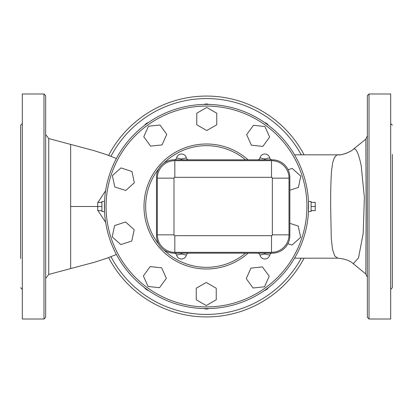 <?xml version="1.0" encoding="UTF-8"?>
<svg xmlns="http://www.w3.org/2000/svg" width="413" height="413" viewBox="0 0 413 413"><rect width="100%" height="100%" fill="white"/><g stroke="black" fill="none" stroke-linecap="round" stroke-linejoin="round"><path stroke-width="0.62" d="M48.744 274.433L48.744 138.567L70.654 144.411L70.654 268.589L48.744 274.433L45.652 278.46M45.652 317.344L45.652 95.656L43.984 93.988L43.984 319.012L45.652 317.344M365.825 274.005L353.285 263.721L358.53 257.851L363.208 233.309L364.374 197.373L361.179 165.484C358.458 152.789 355.825 147.389 353.285 149.274L365.851 139.129L366.13 208.87L365.825 274.005L367.348 277.226M369.015 93.988L367.348 95.656L367.348 317.344L369.015 319.012L369.015 93.988L390.683 93.988L390.683 319.012L369.015 319.012M43.984 93.988L22.317 93.988L22.317 319.012L43.984 319.012M20.65 258.59L20.65 125.242L20.65 258.59M392.35 154.41L392.35 287.758L392.35 154.41M337.726 154.829C340.462 155.691 350.797 152.072 353.285 149.274C354.003 149.17 345.423 155.288 337.726 154.829L336.61 155.118L334.432 157.559L332.718 162.536L331.603 170.141C330.88 179.872 330.57 191.988 330.668 206.5L331.272 238.523L332.511 249.483L334.747 255.988L337.726 258.171L294.552 258.171M105.645 190.661L98.01 202.375M98.01 210.625L105.645 222.339M157.327 234.837A17.501 17.501 0 0 0 174.828 252.338L271.506 252.338A17.501 17.501 0 0 0 289.007 234.837L289.007 178.163A17.501 17.501 0 0 0 271.506 160.662L174.828 160.662A17.501 17.501 0 0 0 157.327 178.163L157.327 234.837L173.997 234.837L173.997 178.163L157.327 178.163M257.526 253.169A2.499 2.499 0 0 1 259.963 255.115A5.002 5.002 0 0 0 269.715 255.115A2.499 2.499 0 0 1 272.152 253.169M174.183 253.169L173.997 253.169A17.501 17.501 0 0 1 156.496 235.668L156.496 177.332A17.501 17.501 0 0 1 173.997 159.831L272.337 159.831A17.501 17.501 0 0 1 289.838 177.332L289.838 235.668A17.501 17.501 0 0 1 272.337 253.169L174.183 253.169A2.499 2.499 0 0 1 176.625 255.115A5.002 5.002 0 0 0 186.371 255.115A2.499 2.499 0 0 1 188.813 253.169A2.499 2.499 0 0 0 186.371 255.115L186.387 255.058M272.152 159.831A2.499 2.499 0 0 1 269.715 157.885A5.002 5.002 0 0 0 259.963 157.885A2.499 2.499 0 0 1 257.526 159.831M186.387 157.936L186.371 157.885A2.499 2.499 0 0 0 188.813 159.831A2.499 2.499 0 0 1 186.371 157.885A5.002 5.002 0 0 0 176.625 157.885A2.499 2.499 0 0 1 174.183 159.831L173.997 159.831M156.496 235.668L156.496 177.332L156.496 235.668M270.67 159.831L272.337 159.831L270.67 159.831M289.838 177.332L289.838 235.668L289.838 177.332M272.337 253.169L270.67 253.169M176.609 255.064L181.498 254.005L186.371 255.115M186.371 157.885L181.498 158.995L176.609 157.942M245.529 253.169A60.84 60.84 0 0 1 164.007 250.041M158.633 244.052A60.84 60.84 0 0 1 158.633 168.948M164.007 162.959A60.84 60.84 0 0 1 245.529 159.831M248.079 159.831A62.508 62.508 0 0 0 161.462 163.161A62.508 62.508 0 0 0 161.462 249.839A62.508 62.508 0 0 0 248.079 253.169M268.429 287.665A6.665 6.665 0 0 1 264.552 290.478M208.895 308.563A6.665 6.665 0 0 1 204.105 308.563M148.448 290.478A6.665 6.665 0 0 1 144.571 287.665M144.571 125.335A6.665 6.665 0 0 1 148.448 122.522M204.105 104.437A6.665 6.665 0 0 1 208.895 104.437M264.552 122.522A6.665 6.665 0 0 1 268.429 125.335M289.838 223.335L298.227 226.061L300.628 237.356L292.043 245.085L287.876 243.732M262.42 266.896L269.209 276.24L264.511 286.792L253.03 287.995L246.241 278.656L250.939 268.104L262.42 266.896M216.242 288.233L216.242 299.781L206.242 305.558L196.237 299.781L196.237 288.233L206.242 282.461L216.242 288.233M166.341 278.347L159.552 287.691L148.066 286.483L143.368 275.936L150.156 266.591L161.643 267.8L166.341 278.347M131.778 241.022L120.792 244.589L112.212 236.861L114.613 225.565L125.598 221.998L134.179 229.726L131.778 241.022M125.758 190.507L114.773 186.939L112.372 175.644L120.957 167.915L131.938 171.483L134.339 182.778L125.758 190.507M150.58 146.104L143.791 136.76L148.489 126.208L159.97 125.005L166.759 134.344L162.061 144.896L150.58 146.104M196.758 124.767L196.758 113.219L206.758 107.442L216.763 113.219L216.763 124.767L206.758 130.539L196.758 124.767M246.659 134.653L253.448 125.309L264.934 126.517L269.632 137.064L262.844 146.409L251.357 145.2L246.659 134.653M288.109 169.743L292.208 168.411L300.788 176.139L298.387 187.435L289.838 190.212M101.908 211.502L101.908 201.498L104.53 201.498L104.53 211.502L101.908 211.502M104.53 211.502L104.53 201.498M101.908 202.375L97.742 202.375L97.742 210.625L101.908 210.625M101.908 206.5L97.742 206.5M311.092 202.375L315.258 202.375L315.258 210.625L311.092 210.625M311.092 206.5L315.258 206.5M308.49 201.88L308.47 201.498L311.092 201.498L311.092 211.502L308.47 211.502L308.532 202.964M308.47 201.498L308.47 211.502M308.594 206.5A102.094 102.094 0 0 0 155.453 118.087A102.094 102.094 0 0 0 155.453 294.913A102.094 102.094 0 0 0 308.594 206.5M304.092 154.829A110.426 110.426 0 0 0 108.614 155.386M108.614 257.609A110.426 110.426 0 0 0 304.092 258.171M70.654 206.5L98.01 206.5M174.828 252.338L174.828 235.668A0.831 0.831 0 0 1 173.997 234.837M271.506 252.338L271.506 235.668L174.828 235.668M289.007 234.837L272.337 234.837A0.831 0.831 0 0 1 271.506 235.668M173.997 178.163A0.831 0.831 0 0 1 174.828 177.332L174.828 160.662M289.007 178.163L272.337 178.163L272.337 234.837M174.828 177.332L271.506 177.332L271.506 160.662M271.506 177.332A0.831 0.831 0 0 1 272.337 178.163M265.079 253.169A7.501 7.501 0 0 0 264.836 254.005L269.715 255.115M259.963 255.115L264.836 254.005A7.501 7.501 0 0 0 264.599 253.169M181.741 253.169A7.501 7.501 0 0 0 181.498 254.005A7.501 7.501 0 0 0 181.255 253.169M269.715 157.885L264.836 158.995A7.501 7.501 0 0 0 265.079 159.831M264.599 159.831A7.501 7.501 0 0 0 264.836 158.995L259.963 157.885M181.255 159.831A7.501 7.501 0 0 0 181.498 158.995A7.501 7.501 0 0 0 181.741 159.831M306.926 206.5A100.426 100.426 0 0 1 156.29 293.473A100.426 100.426 0 0 1 156.29 119.527A100.426 100.426 0 0 1 306.926 206.5M301.253 258.171A107.927 107.927 0 0 1 110.973 256.721M110.973 156.274A107.927 107.927 0 0 1 301.253 154.829M48.744 138.567L45.652 134.54M367.348 135.944L365.825 138.995M20.65 287.758L22.317 289.425M20.65 125.242L22.317 123.575M392.35 125.242L390.683 123.575M392.35 287.758L390.683 289.425M337.658 154.829L294.552 154.829M70.654 144.411L93.994 150.606L107.05 154.823L116.394 158.499M70.654 268.589L94.572 262.224L107.044 258.177L116.394 254.496M353.285 263.726C350.245 260.742 345.056 258.889 337.726 258.171M186.712 158.69L186.397 157.983"/></g></svg>
